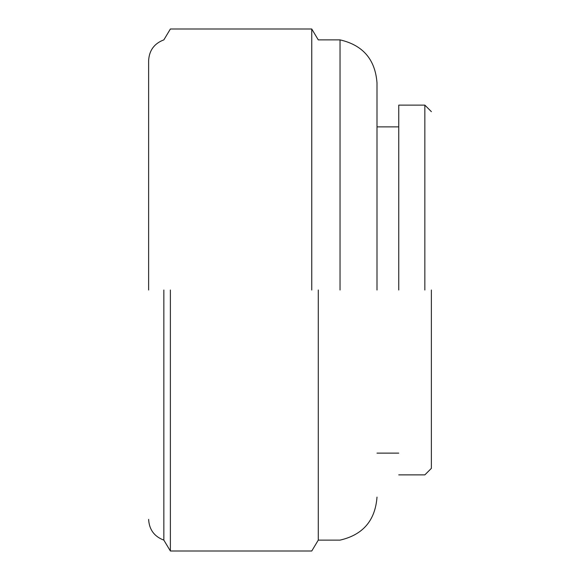 <?xml version="1.0" encoding="UTF-8"?>
<svg xmlns="http://www.w3.org/2000/svg" width="580" height="580" viewBox="0 0 580 580"><rect width="100%" height="100%" fill="white"/><g stroke="black" fill="none" stroke-linecap="round" stroke-linejoin="round"><path stroke-width="0.87" d="M148.625 290L148.625 60.625L148.625 290M377 290L377 82.882L377 290M398.75 290L398.75 105.125L398.75 290M431.375 290L431.375 468.35L431.375 290M170.375 290L170.375 551L170.375 290M163.85 290L163.85 540.125L163.85 290M311.75 290L311.75 29L311.75 290M318.275 290L318.275 540.125L318.275 290M340.032 290L340.032 39.875L340.032 290M424.85 290L424.85 105.125L424.85 290M377 497.118C375.238 520.528 362.913 534.869 340.032 540.125L318.275 540.125L311.75 551L170.375 551L163.85 540.125C154.273 536.514 149.198 529.598 148.625 519.375M148.625 60.625C149.198 50.402 154.273 43.485 163.85 39.875L170.375 29L311.75 29L318.275 39.875L340.032 39.875C362.913 45.131 375.238 59.472 377 82.882M398.75 126.875L377 126.875M377 453.125L398.75 453.125M431.375 111.65L424.85 105.125L398.75 105.125M398.75 474.875L424.85 474.875L431.375 468.35"/></g></svg>
